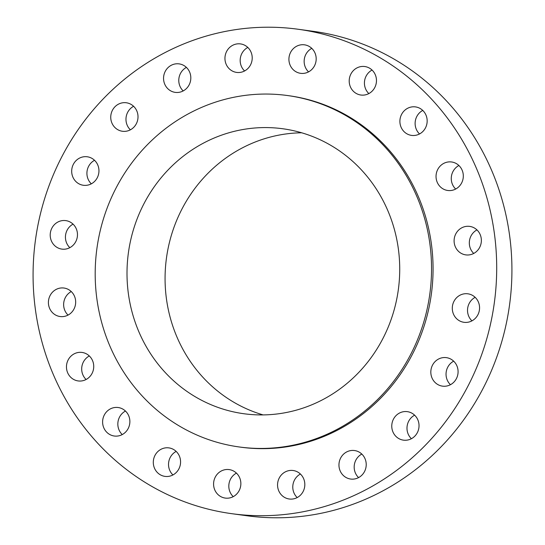<?xml version="1.0" encoding="UTF-8"?>
<svg xmlns="http://www.w3.org/2000/svg" width="545" height="545" viewBox="0 0 545 545"><rect width="100%" height="100%" fill="white"/><g stroke="black" fill="none" stroke-linecap="round" stroke-linejoin="round"><path stroke-width="0.82" d="M296.705 46.189A14.381 13.625 -82.2 0 0 289.068 61.428A14.381 13.625 -82.2 0 0 300.602 73.323A14.381 13.625 -82.2 0 0 308.395 71.967A14.381 13.625 -82.2 0 0 316.032 56.721A14.381 13.625 -82.2 0 0 304.498 44.826A14.381 13.625 -82.2 0 0 296.705 46.189M308.559 71.879A14.381 13.625 97.8 0 1 311.774 48.355M356.989 67.893A14.381 13.625 -82.2 0 0 349.352 83.133A14.381 13.625 -82.2 0 0 360.885 95.028A14.381 13.625 -82.2 0 0 368.679 93.672A14.381 13.625 -82.2 0 0 376.316 78.425A14.381 13.625 -82.2 0 0 364.782 66.531A14.381 13.625 -82.2 0 0 356.989 67.893M368.842 93.583A14.381 13.625 97.8 0 1 372.058 70.053M407.68 108.257A14.381 13.625 -82.2 0 0 400.044 123.504A14.381 13.625 -82.2 0 0 411.584 135.398A14.381 13.625 -82.2 0 0 419.378 134.036A14.381 13.625 -82.2 0 0 427.014 118.796A14.381 13.625 -82.2 0 0 415.481 106.902A14.381 13.625 -82.2 0 0 407.68 108.257M419.534 133.954A14.381 13.625 97.8 0 1 422.75 110.424M443.828 163.343A14.381 13.625 -82.2 0 0 436.191 178.583A14.381 13.625 -82.2 0 0 447.724 190.478A14.381 13.625 -82.2 0 0 455.525 189.122A14.381 13.625 -82.2 0 0 463.161 173.882A14.381 13.625 -82.2 0 0 451.621 161.981A14.381 13.625 -82.2 0 0 443.828 163.343M455.681 189.04A14.381 13.625 97.8 0 1 458.897 165.51M461.887 227.749A14.381 13.625 -82.2 0 0 454.251 242.988A14.381 13.625 -82.2 0 0 465.784 254.883A14.381 13.625 -82.2 0 0 473.578 253.527A14.381 13.625 -82.2 0 0 481.215 238.281A14.381 13.625 -82.2 0 0 469.681 226.386A14.381 13.625 -82.2 0 0 461.887 227.749M473.734 253.439A14.381 13.625 97.8 0 1 476.95 229.908M460.082 295.165A14.381 13.625 -82.2 0 0 452.445 310.412A14.381 13.625 -82.2 0 0 463.986 322.306A14.381 13.625 -82.2 0 0 471.779 320.944A14.381 13.625 -82.2 0 0 479.416 305.704A14.381 13.625 -82.2 0 0 467.882 293.81A14.381 13.625 -82.2 0 0 460.082 295.165M471.936 320.862A14.381 13.625 97.8 0 1 475.151 297.332M438.609 359.005A14.381 13.625 -82.2 0 0 430.972 374.245A14.381 13.625 -82.2 0 0 442.506 386.146A14.381 13.625 -82.2 0 0 450.299 384.784A14.381 13.625 -82.2 0 0 457.936 369.544A14.381 13.625 -82.2 0 0 446.403 357.649A14.381 13.625 -82.2 0 0 438.609 359.005M450.456 384.702A14.381 13.625 97.8 0 1 453.672 361.171M399.546 413.015A14.381 13.625 -82.2 0 0 391.916 428.254A14.381 13.625 -82.2 0 0 403.45 440.149A14.381 13.625 -82.2 0 0 411.243 438.793A14.381 13.625 -82.2 0 0 418.88 423.554A14.381 13.625 -82.2 0 0 407.347 411.652A14.381 13.625 -82.2 0 0 399.546 413.015M411.4 438.711A14.381 13.625 97.8 0 1 414.616 415.181M346.736 451.9A14.381 13.625 -82.2 0 0 339.106 467.147A14.381 13.625 -82.2 0 0 350.639 479.041A14.381 13.625 -82.2 0 0 358.433 477.679A14.381 13.625 -82.2 0 0 366.07 462.439A14.381 13.625 -82.2 0 0 354.536 450.545A14.381 13.625 -82.2 0 0 346.736 451.9M358.59 477.597A14.381 13.625 97.8 0 1 361.805 454.067M285.342 471.868A14.381 13.625 -82.2 0 0 277.705 487.107A14.381 13.625 -82.2 0 0 289.245 499.002A14.381 13.625 -82.2 0 0 297.039 497.646A14.381 13.625 -82.2 0 0 304.675 482.407A14.381 13.625 -82.2 0 0 293.135 470.505A14.381 13.625 -82.2 0 0 285.342 471.868M297.195 497.565A14.381 13.625 97.8 0 1 300.411 474.034M221.372 470.955A14.381 13.625 -82.2 0 0 213.735 486.195A14.381 13.625 -82.2 0 0 225.276 498.089A14.381 13.625 -82.2 0 0 233.069 496.733A14.381 13.625 -82.2 0 0 240.706 481.487A14.381 13.625 -82.2 0 0 229.166 469.592A14.381 13.625 -82.2 0 0 221.372 470.955M233.226 496.645A14.381 13.625 97.8 0 1 236.441 473.121M161.088 449.25A14.381 13.625 -82.2 0 0 153.452 464.49A14.381 13.625 -82.2 0 0 164.992 476.385A14.381 13.625 -82.2 0 0 172.785 475.029A14.381 13.625 -82.2 0 0 180.422 459.789A14.381 13.625 -82.2 0 0 168.882 447.888A14.381 13.625 -82.2 0 0 161.088 449.25M172.942 474.947A14.381 13.625 97.8 0 1 176.158 451.417M110.397 408.879A14.381 13.625 -82.2 0 0 102.76 424.119A14.381 13.625 -82.2 0 0 114.293 436.02A14.381 13.625 -82.2 0 0 122.087 434.658A14.381 13.625 -82.2 0 0 129.724 419.418A14.381 13.625 -82.2 0 0 118.19 407.524A14.381 13.625 -82.2 0 0 110.397 408.879M122.25 434.576A14.381 13.625 97.8 0 1 125.466 411.046M74.249 353.8A14.381 13.625 -82.2 0 0 66.613 369.04A14.381 13.625 -82.2 0 0 78.153 380.935A14.381 13.625 -82.2 0 0 85.947 379.579A14.381 13.625 -82.2 0 0 93.583 364.332A14.381 13.625 -82.2 0 0 82.043 352.438A14.381 13.625 -82.2 0 0 74.249 353.8M86.103 379.49A14.381 13.625 97.8 0 1 89.319 355.96M56.196 289.395A14.381 13.625 -82.2 0 0 48.559 304.635A14.381 13.625 -82.2 0 0 60.093 316.529A14.381 13.625 -82.2 0 0 67.887 315.173A14.381 13.625 -82.2 0 0 75.523 299.934A14.381 13.625 -82.2 0 0 63.99 288.033A14.381 13.625 -82.2 0 0 56.196 289.395M68.05 315.092A14.381 13.625 97.8 0 1 71.266 291.561M57.995 221.972A14.381 13.625 -82.2 0 0 50.358 237.211A14.381 13.625 -82.2 0 0 61.892 249.113A14.381 13.625 -82.2 0 0 69.685 247.75A14.381 13.625 -82.2 0 0 77.322 232.511A14.381 13.625 -82.2 0 0 65.788 220.616A14.381 13.625 -82.2 0 0 57.995 221.972M69.849 247.668A14.381 13.625 97.8 0 1 73.064 224.138M79.475 158.132A14.381 13.625 -82.2 0 0 71.838 173.378A14.381 13.625 -82.2 0 0 83.371 185.273A14.381 13.625 -82.2 0 0 91.165 183.91A14.381 13.625 -82.2 0 0 98.802 168.671A14.381 13.625 -82.2 0 0 87.268 156.776A14.381 13.625 -82.2 0 0 79.475 158.132M91.328 183.828A14.381 13.625 97.8 0 1 94.544 160.298M118.531 104.129A14.381 13.625 -82.2 0 0 110.894 119.369A14.381 13.625 -82.2 0 0 122.427 131.263A14.381 13.625 -82.2 0 0 130.221 129.908A14.381 13.625 -82.2 0 0 137.858 114.661A14.381 13.625 -82.2 0 0 126.324 102.767A14.381 13.625 -82.2 0 0 118.531 104.129M130.384 129.819A14.381 13.625 97.8 0 1 133.6 106.289M232.735 45.276A14.381 13.625 -82.2 0 0 225.099 60.515A14.381 13.625 -82.2 0 0 236.632 72.41A14.381 13.625 -82.2 0 0 244.426 71.048A14.381 13.625 -82.2 0 0 252.062 55.808A14.381 13.625 -82.2 0 0 240.529 43.913A14.381 13.625 -82.2 0 0 232.735 45.276M244.589 70.966A14.381 13.625 97.8 0 1 247.805 47.435M171.341 65.237A14.381 13.625 -82.2 0 0 163.704 80.476A14.381 13.625 -82.2 0 0 175.238 92.377A14.381 13.625 -82.2 0 0 183.031 91.015A14.381 13.625 -82.2 0 0 190.668 75.775A14.381 13.625 -82.2 0 0 179.135 63.881A14.381 13.625 -82.2 0 0 171.341 65.237M183.195 90.933A14.381 13.625 97.8 0 1 186.41 67.403M231.775 513.683L247.008 515.768A244.48 231.571 -82.2 0 0 379.504 492.653A244.48 231.571 -82.2 0 0 509.33 233.553A244.48 231.571 -82.2 0 0 313.225 31.317L297.992 29.232A244.48 231.571 -82.2 0 0 165.496 52.347A244.48 231.571 -82.2 0 0 35.67 311.447A244.48 231.571 -82.2 0 0 231.775 513.683A244.48 231.571 -82.2 0 0 364.278 490.568A244.48 231.571 -82.2 0 0 494.104 231.468A244.48 231.571 -82.2 0 0 297.992 29.232M239.344 446.982L240.863 447.193A177.37 168.003 -82.2 0 0 336.994 430.421A177.37 168.003 -82.2 0 0 431.184 242.45A177.37 168.003 -82.2 0 0 288.904 95.729L287.385 95.518A177.37 168.003 -82.2 0 0 191.254 112.29A177.37 168.003 -82.2 0 0 97.071 300.261A177.37 168.003 -82.2 0 0 239.344 446.982A177.37 168.003 -82.2 0 0 335.475 430.216A177.37 168.003 -82.2 0 0 429.658 242.239A177.37 168.003 -82.2 0 0 287.385 95.518M204.9 142.361A143.812 136.216 -82.2 0 0 128.531 294.777A143.812 136.216 -82.2 0 0 243.888 413.737A143.812 136.216 -82.2 0 0 321.829 400.139A143.812 136.216 -82.2 0 0 398.197 247.73A143.812 136.216 -82.2 0 0 282.841 128.763A143.812 136.216 -82.2 0 0 204.9 142.361M301.678 132.789A143.812 136.216 -82.2 0 0 242.968 147.566A143.812 136.216 -82.2 0 0 165.496 289.899A143.812 136.216 -82.2 0 0 263.119 414.915"/></g></svg>
